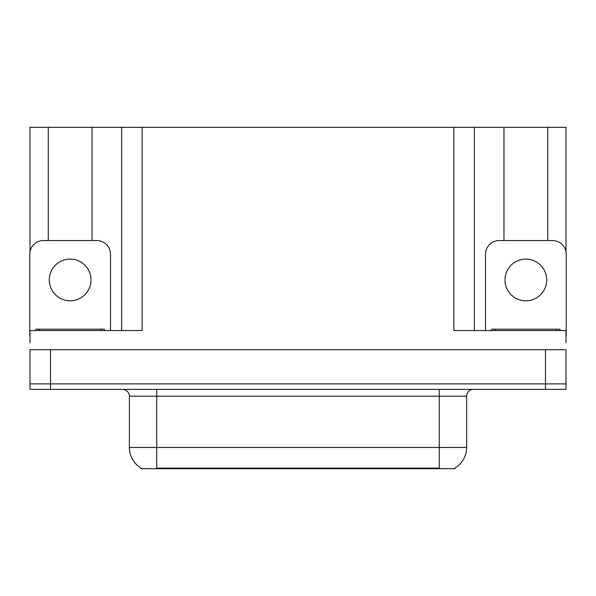 <?xml version="1.0" encoding="UTF-8"?>
<svg xmlns="http://www.w3.org/2000/svg" width="596" height="596" viewBox="0 0 596 596"><rect width="100%" height="100%" fill="white"/><g stroke="black" fill="none" stroke-linecap="round" stroke-linejoin="round"><path stroke-width="0.89" d="M455.009 468.009L455.009 468.687L140.991 468.687L140.991 468.009M50.518 389.359L565.991 389.359L565.991 383.891L30.009 383.891L30.009 349.696L50.518 349.696L50.518 383.891L30.009 383.891L30.009 389.359L50.518 389.359L50.518 383.891L565.991 383.891L565.991 349.696L50.518 349.696M92.03 240.553L92.03 127.313L453.847 127.313L453.847 330.549L565.991 330.549L565.991 342.856M30.009 342.856L30.009 330.549L142.153 330.549L142.153 127.313M48.261 240.553L48.261 127.313L30.009 127.313L30.009 251.877M547.739 240.553L547.739 127.313L565.991 127.313L565.991 251.877M121.636 127.313L121.636 330.549M453.847 127.313L474.364 127.313L474.364 330.549L474.364 127.313L503.97 127.313L503.97 240.553M547.739 127.313L503.97 127.313M48.261 127.313L92.03 127.313M141.192 468.136A23.937 23.937 0 0 1 129.369 447.484L156.718 447.484L156.718 468.136L439.282 468.136L439.282 447.484L466.631 447.484L466.631 396.198A6.839 6.839 0 0 1 473.47 389.359M129.369 447.484L129.369 396.198C129.712 395.088 128.542 389.993 122.53 389.359M454.808 468.136A23.937 23.937 0 0 0 466.631 447.484M565.991 389.359L565.991 383.891M70.149 259.089A20.86 20.86 0 0 0 49.289 279.949A20.86 20.86 0 0 0 70.149 300.801A20.86 20.86 0 0 0 91.002 279.949A20.86 20.86 0 0 0 70.149 259.089M30.009 336.025A13.678 13.678 0 0 0 29.8 336.017L29.8 254.231A13.678 13.678 0 0 1 43.478 240.553L96.813 240.553A13.678 13.678 0 0 1 110.491 254.231L110.491 330.549M525.851 259.089A20.86 20.86 0 0 0 504.998 279.949A20.86 20.86 0 0 0 525.851 300.801A20.86 20.86 0 0 0 546.711 279.949A20.86 20.86 0 0 0 525.851 259.089M485.509 330.549L485.509 254.231A13.678 13.678 0 0 1 499.187 240.553L552.522 240.553A13.678 13.678 0 0 1 566.2 254.231L566.2 336.017A13.678 13.678 0 0 0 565.991 336.025M35.954 330.549L35.954 329.186L104.337 329.186L104.337 330.549M491.663 330.549L491.663 329.186L560.046 329.186L560.046 330.549M545.482 349.696L545.482 389.359M436.548 468.687L436.548 468.009M159.452 468.687L159.452 468.009M439.282 389.359L439.282 396.198L129.369 396.198M466.631 396.198L439.282 396.198L439.282 447.484L156.718 447.484L156.718 389.359M39.373 329.186L39.373 330.549M100.918 329.186L100.918 330.549M495.082 329.186L495.082 330.549M556.627 329.186L556.627 330.549"/></g></svg>
